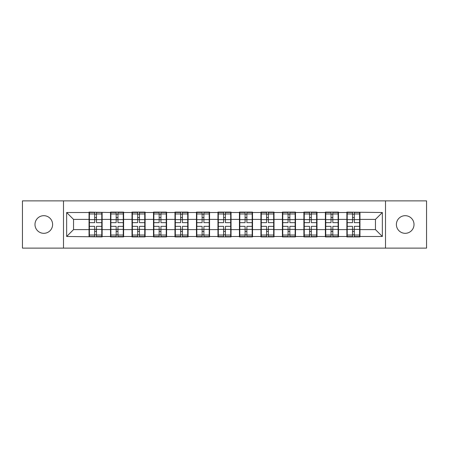 <?xml version="1.0" encoding="UTF-8"?>
<svg xmlns="http://www.w3.org/2000/svg" width="449" height="449" viewBox="0 0 449 449"><rect width="100%" height="100%" fill="white"/><g stroke="black" fill="none" stroke-linecap="round" stroke-linejoin="round"><path stroke-width="0.67" d="M405.2 233.317A8.817 8.817 0 0 1 396.388 224.5A8.817 8.817 0 0 1 405.2 215.683A8.817 8.817 0 0 1 414.017 224.5A8.817 8.817 0 0 1 405.2 233.317M43.8 233.317A8.817 8.817 0 0 1 34.983 224.5A8.817 8.817 0 0 1 43.8 215.683A8.817 8.817 0 0 1 52.612 224.5A8.817 8.817 0 0 1 43.8 233.317M385.506 248.123L426.55 248.123L426.55 200.877L385.506 200.877L385.506 248.123L63.494 248.123L63.494 200.877L22.45 200.877L22.45 248.123L63.494 248.123M359.958 223.467L359.615 223.467M347.217 223.467L346.875 223.467M346.875 225.533L347.217 225.533M359.615 225.533L359.958 225.533M338.473 223.467L338.125 223.467M325.733 223.467L325.385 223.467M325.385 225.533L325.733 225.533M338.125 225.533L338.473 225.533M316.988 223.467L316.64 223.467M304.248 223.467L303.9 223.467M303.9 225.533L304.248 225.533M316.64 225.533L316.988 225.533M295.498 223.467L295.156 223.467M282.758 223.467L282.415 223.467M282.415 225.533L282.758 225.533M295.156 225.533L295.498 225.533M274.013 223.467L273.671 223.467M261.273 223.467L260.931 223.467M260.931 225.533L261.273 225.533M273.671 225.533L274.013 225.533M252.529 223.467L252.186 223.467M239.788 223.467L239.446 223.467M239.446 225.533L239.788 225.533M252.186 225.533L252.529 225.533M231.044 223.467L230.696 223.467M218.304 223.467L217.956 223.467M217.956 225.533L218.304 225.533M230.696 225.533L231.044 225.533M209.554 223.467L209.212 223.467M196.814 223.467L196.471 223.467M196.471 225.533L196.814 225.533M209.212 225.533L209.554 225.533M188.069 223.467L187.727 223.467M175.329 223.467L174.987 223.467M174.987 225.533L175.329 225.533M187.727 225.533L188.069 225.533M166.585 223.467L166.242 223.467M153.844 223.467L153.502 223.467M153.502 225.533L153.844 225.533M166.242 225.533L166.585 225.533M145.1 223.467L144.752 223.467M132.36 223.467L132.012 223.467M132.012 225.533L132.36 225.533M144.752 225.533L145.1 225.533M123.615 223.467L123.267 223.467M110.875 223.467L110.527 223.467M110.527 225.533L110.875 225.533M123.267 225.533L123.615 225.533M385.506 200.877L63.494 200.877M375.454 229.596L375.454 219.404L359.958 219.404L359.958 229.596L375.454 229.596L382.34 236.483L382.34 212.517L346.875 212.102L346.875 219.404L338.473 219.404L338.473 229.596L346.875 229.596L346.875 219.404M382.34 236.483L359.958 236.483L359.958 236.898L346.875 236.898L346.875 236.483L338.473 236.483L338.473 236.898L325.385 236.898L325.385 236.483L316.988 236.483L316.988 236.898L303.9 236.898L303.9 236.483L295.498 236.483L295.498 236.898L282.415 236.898L282.415 236.483L274.013 236.483L274.013 236.898L260.931 236.898L260.931 236.483L252.529 236.483L252.529 236.898L239.446 236.898L239.446 236.483L231.044 236.483L231.044 236.898L217.956 236.898L217.956 236.483L209.554 236.483L209.554 236.898L196.471 236.898L196.471 236.483L188.069 236.483L188.069 236.898L174.987 236.898L174.987 236.483L166.585 236.483L166.585 236.898L153.502 236.898L153.502 236.483L145.1 236.483L145.1 236.898L132.012 236.898L132.012 236.483L123.615 236.483L123.615 236.898L110.527 236.898L110.527 236.483L102.125 236.483L102.125 236.898L66.66 236.483L66.66 212.517L89.042 212.517L89.042 219.404L73.546 219.404L73.546 229.596L89.042 229.596L89.042 219.404M346.875 212.517L338.473 212.517L338.473 212.102L325.385 212.102L325.385 212.517L316.988 212.517L316.988 212.102L303.9 212.102L303.9 212.517L295.498 212.517L295.498 212.102L282.415 212.102L282.415 212.517L274.013 212.517L274.013 212.102L260.931 212.102L260.931 212.517L252.529 212.517L252.529 212.102L239.446 212.102L239.446 212.517L231.044 212.517L231.044 212.102L217.956 212.102L217.956 212.517L209.554 212.517L209.554 212.102L196.471 212.102L196.471 212.517L188.069 212.517L188.069 212.102L174.987 212.102L174.987 212.517L166.585 212.517L166.585 212.102L153.502 212.102L153.502 212.517L145.1 212.517L145.1 212.102L132.012 212.102L132.012 212.517L123.615 212.517L123.615 212.102L110.527 212.102L110.527 212.517L89.042 212.102L89.042 212.517M346.875 229.596L346.875 236.483M338.473 229.596L338.473 236.483M338.473 212.517L338.473 219.404M316.988 229.596L325.385 229.596L325.385 219.404L316.988 219.404L316.988 236.483M325.385 229.596L325.385 236.483M325.385 212.517L325.385 219.404M316.988 212.517L316.988 219.404M295.498 229.596L303.9 229.596L303.9 219.404L295.498 219.404L295.498 236.483M303.9 229.596L303.9 236.483M303.9 212.517L303.9 219.404M295.498 212.517L295.498 219.404M274.013 229.596L282.415 229.596L282.415 219.404L274.013 219.404L274.013 236.483M282.415 229.596L282.415 236.483M282.415 212.517L282.415 219.404M274.013 212.517L274.013 219.404M252.529 229.596L260.931 229.596L260.931 219.404L252.529 219.404L252.529 236.483M260.931 229.596L260.931 236.483M260.931 212.517L260.931 219.404M252.529 212.517L252.529 219.404M231.044 229.596L239.446 229.596L239.446 219.404L231.044 219.404L231.044 236.483M239.446 229.596L239.446 236.483M239.446 212.517L239.446 219.404M231.044 212.517L231.044 219.404M209.554 229.596L217.956 229.596L217.956 219.404L209.554 219.404L209.554 236.483M217.956 229.596L217.956 236.483M217.956 212.517L217.956 219.404M209.554 212.517L209.554 219.404M188.069 229.596L196.471 229.596L196.471 219.404L188.069 219.404L188.069 236.483M196.471 229.596L196.471 236.483M196.471 212.517L196.471 219.404M188.069 212.517L188.069 219.404M166.585 229.596L174.987 229.596L174.987 219.404L166.585 219.404L166.585 236.483M174.987 229.596L174.987 236.483M174.987 212.517L174.987 219.404M166.585 212.517L166.585 219.404M145.1 229.596L153.502 229.596L153.502 219.404L145.1 219.404L145.1 236.483M153.502 229.596L153.502 236.483M153.502 212.517L153.502 219.404M145.1 212.517L145.1 219.404M123.615 229.596L132.012 229.596L132.012 219.404L123.615 219.404L123.615 236.483M132.012 229.596L132.012 236.483M132.012 212.517L132.012 219.404M123.615 212.517L123.615 219.404M102.125 229.596L110.527 229.596L110.527 219.404L102.125 219.404L102.125 236.483M110.527 229.596L110.527 236.483M110.527 212.517L110.527 219.404M102.125 212.517L102.125 219.404M102.125 223.467L101.783 223.467M89.385 223.467L89.042 223.467M89.042 225.533L89.385 225.533M101.783 225.533L102.125 225.533M89.042 229.596L89.042 236.483M73.546 229.596L66.66 236.483M66.66 212.517L73.546 219.404M359.958 229.596L359.958 236.483M359.958 212.517L359.958 219.404M382.34 212.517L375.454 219.404M101.783 226.358L101.783 236.55L96.479 236.55L96.479 226.358L101.783 226.358L101.783 212.45L96.479 212.45L96.479 213.96L101.783 213.96M89.385 219.617L94.688 219.617L94.688 212.45L89.385 212.45L89.385 226.358L94.688 226.358L94.688 236.55L89.385 236.55L89.385 235.04L94.688 235.04M94.688 217.625L96.479 217.625M96.479 214.173L94.688 214.173M94.688 219.634L96.479 219.634M94.688 219.617L94.688 222.642L89.385 222.642M89.385 213.96L94.688 213.96M94.688 229.366L96.479 229.366M94.688 234.827L96.479 234.827M94.688 231.375L96.479 231.375M89.385 226.358L89.385 235.04M96.479 235.04L101.783 235.04M96.479 213.96L96.479 222.642L101.783 222.642M123.267 226.358L123.267 236.55L117.964 236.55L117.964 226.358L123.267 226.358L123.267 212.45L117.964 212.45L117.964 213.96L123.267 213.96M110.875 219.617L116.173 219.617L116.173 212.45L110.875 212.45L110.875 226.358L116.173 226.358L116.173 236.55L110.875 236.55L110.875 235.04L116.173 235.04M116.173 217.625L117.964 217.625M117.964 214.173L116.173 214.173M116.173 219.634L117.964 219.634M116.173 219.617L116.173 222.642L110.875 222.642M110.875 213.96L116.173 213.96M116.173 229.366L117.964 229.366M116.173 234.827L117.964 234.827M116.173 231.375L117.964 231.375M110.875 226.358L110.875 235.04M117.964 235.04L123.267 235.04M117.964 213.96L117.964 222.642L123.267 222.642M144.752 226.358L144.752 236.55L139.454 236.55L139.454 226.358L144.752 226.358L144.752 212.45L139.454 212.45L139.454 213.96L144.752 213.96M132.36 219.617L137.663 219.617L137.663 212.45L132.36 212.45L132.36 226.358L137.663 226.358L137.663 236.55L132.36 236.55L132.36 235.04L137.663 235.04M137.663 217.625L139.454 217.625M139.454 214.173L137.663 214.173M137.663 219.634L139.454 219.634M137.663 219.617L137.663 222.642L132.36 222.642M132.36 213.96L137.663 213.96M137.663 229.366L139.454 229.366M137.663 234.827L139.454 234.827M137.663 231.375L139.454 231.375M132.36 226.358L132.36 235.04M139.454 235.04L144.752 235.04M139.454 213.96L139.454 222.642L144.752 222.642M166.242 226.358L166.242 236.55L160.938 236.55L160.938 226.358L166.242 226.358L166.242 212.45L160.938 212.45L160.938 213.96L166.242 213.96M153.844 219.617L159.148 219.617L159.148 212.45L153.844 212.45L153.844 226.358L159.148 226.358L159.148 236.55L153.844 236.55L153.844 235.04L159.148 235.04M159.148 217.625L160.938 217.625M160.938 214.173L159.148 214.173M159.148 219.634L160.938 219.634M159.148 219.617L159.148 222.642L153.844 222.642M153.844 213.96L159.148 213.96M159.148 229.366L160.938 229.366M159.148 234.827L160.938 234.827M159.148 231.375L160.938 231.375M153.844 226.358L153.844 235.04M160.938 235.04L166.242 235.04M160.938 213.96L160.938 222.642L166.242 222.642M187.727 226.358L187.727 236.55L182.423 236.55L182.423 226.358L187.727 226.358L187.727 212.45L182.423 212.45L182.423 213.96L187.727 213.96M175.329 219.617L180.633 219.617L180.633 212.45L175.329 212.45L175.329 226.358L180.633 226.358L180.633 236.55L175.329 236.55L175.329 235.04L180.633 235.04M180.633 217.625L182.423 217.625M182.423 214.173L180.633 214.173M180.633 219.634L182.423 219.634M180.633 219.617L180.633 222.642L175.329 222.642M175.329 213.96L180.633 213.96M180.633 229.366L182.423 229.366M180.633 234.827L182.423 234.827M180.633 231.375L182.423 231.375M175.329 226.358L175.329 235.04M182.423 235.04L187.727 235.04M182.423 213.96L182.423 222.642L187.727 222.642M209.212 226.358L209.212 236.55L203.908 236.55L203.908 226.358L209.212 226.358L209.212 212.45L203.908 212.45L203.908 213.96L209.212 213.96M196.814 219.617L202.117 219.617L202.117 212.45L196.814 212.45L196.814 226.358L202.117 226.358L202.117 236.55L196.814 236.55L196.814 235.04L202.117 235.04M202.117 217.625L203.908 217.625M203.908 214.173L202.117 214.173M202.117 219.634L203.908 219.634M202.117 219.617L202.117 222.642L196.814 222.642M196.814 213.96L202.117 213.96M202.117 229.366L203.908 229.366M202.117 234.827L203.908 234.827M202.117 231.375L203.908 231.375M196.814 226.358L196.814 235.04M203.908 235.04L209.212 235.04M203.908 213.96L203.908 222.642L209.212 222.642M230.696 226.358L230.696 236.55L225.398 236.55L225.398 226.358L230.696 226.358L230.696 212.45L225.398 212.45L225.398 213.96L230.696 213.96M218.304 219.617L223.602 219.617L223.602 212.45L218.304 212.45L218.304 226.358L223.602 226.358L223.602 236.55L218.304 236.55L218.304 235.04L223.602 235.04M223.602 217.625L225.398 217.625M225.398 214.173L223.602 214.173M223.602 219.634L225.398 219.634M223.602 219.617L223.602 222.642L218.304 222.642M218.304 213.96L223.602 213.96M223.602 229.366L225.398 229.366M223.602 234.827L225.398 234.827M223.602 231.375L225.398 231.375M218.304 226.358L218.304 235.04M225.398 235.04L230.696 235.04M225.398 213.96L225.398 222.642L230.696 222.642M252.186 226.358L252.186 236.55L246.883 236.55L246.883 226.358L252.186 226.358L252.186 212.45L246.883 212.45L246.883 213.96L252.186 213.96M239.788 219.617L245.092 219.617L245.092 212.45L239.788 212.45L239.788 226.358L245.092 226.358L245.092 236.55L239.788 236.55L239.788 235.04L245.092 235.04M245.092 217.625L246.883 217.625M246.883 214.173L245.092 214.173M245.092 219.634L246.883 219.634M245.092 219.617L245.092 222.642L239.788 222.642M239.788 213.96L245.092 213.96M245.092 229.366L246.883 229.366M245.092 234.827L246.883 234.827M245.092 231.375L246.883 231.375M239.788 226.358L239.788 235.04M246.883 235.04L252.186 235.04M246.883 213.96L246.883 222.642L252.186 222.642M273.671 226.358L273.671 236.55L268.367 236.55L268.367 226.358L273.671 226.358L273.671 212.45L268.367 212.45L268.367 213.96L273.671 213.96M261.273 219.617L266.577 219.617L266.577 212.45L261.273 212.45L261.273 226.358L266.577 226.358L266.577 236.55L261.273 236.55L261.273 235.04L266.577 235.04M266.577 217.625L268.367 217.625M268.367 214.173L266.577 214.173M266.577 219.634L268.367 219.634M266.577 219.617L266.577 222.642L261.273 222.642M261.273 213.96L266.577 213.96M266.577 229.366L268.367 229.366M266.577 234.827L268.367 234.827M266.577 231.375L268.367 231.375M261.273 226.358L261.273 235.04M268.367 235.04L273.671 235.04M268.367 213.96L268.367 222.642L273.671 222.642M295.156 226.358L295.156 236.55L289.852 236.55L289.852 226.358L295.156 226.358L295.156 212.45L289.852 212.45L289.852 213.96L295.156 213.96M282.758 219.617L288.062 219.617L288.062 212.45L282.758 212.45L282.758 226.358L288.062 226.358L288.062 236.55L282.758 236.55L282.758 235.04L288.062 235.04M288.062 217.625L289.852 217.625M289.852 214.173L288.062 214.173M288.062 219.634L289.852 219.634M288.062 219.617L288.062 222.642L282.758 222.642M282.758 213.96L288.062 213.96M288.062 229.366L289.852 229.366M288.062 234.827L289.852 234.827M288.062 231.375L289.852 231.375M282.758 226.358L282.758 235.04M289.852 235.04L295.156 235.04M289.852 213.96L289.852 222.642L295.156 222.642M316.64 226.358L316.64 236.55L311.337 236.55L311.337 226.358L316.64 226.358L316.64 212.45L311.337 212.45L311.337 213.96L316.64 213.96M304.248 219.617L309.546 219.617L309.546 212.45L304.248 212.45L304.248 226.358L309.546 226.358L309.546 236.55L304.248 236.55L304.248 235.04L309.546 235.04M309.546 217.625L311.337 217.625M311.337 214.173L309.546 214.173M309.546 219.634L311.337 219.634M309.546 219.617L309.546 222.642L304.248 222.642M304.248 213.96L309.546 213.96M309.546 229.366L311.337 229.366M309.546 234.827L311.337 234.827M309.546 231.375L311.337 231.375M304.248 226.358L304.248 235.04M311.337 235.04L316.64 235.04M311.337 213.96L311.337 222.642L316.64 222.642M338.125 226.358L338.125 236.55L332.827 236.55L332.827 226.358L338.125 226.358L338.125 212.45L332.827 212.45L332.827 213.96L338.125 213.96M325.733 219.617L331.036 219.617L331.036 212.45L325.733 212.45L325.733 226.358L331.036 226.358L331.036 236.55L325.733 236.55L325.733 235.04L331.036 235.04M331.036 217.625L332.827 217.625M332.827 214.173L331.036 214.173M331.036 219.634L332.827 219.634M331.036 219.617L331.036 222.642L325.733 222.642M325.733 213.96L331.036 213.96M331.036 229.366L332.827 229.366M331.036 234.827L332.827 234.827M331.036 231.375L332.827 231.375M325.733 226.358L325.733 235.04M332.827 235.04L338.125 235.04M332.827 213.96L332.827 222.642L338.125 222.642M359.615 226.358L359.615 236.55L354.312 236.55L354.312 226.358L359.615 226.358L359.615 212.45L354.312 212.45L354.312 213.96L359.615 213.96M347.217 219.617L352.521 219.617L352.521 212.45L347.217 212.45L347.217 226.358L352.521 226.358L352.521 236.55L347.217 236.55L347.217 235.04L352.521 235.04M352.521 217.625L354.312 217.625M354.312 214.173L352.521 214.173M352.521 219.634L354.312 219.634M352.521 219.617L352.521 222.642L347.217 222.642M347.217 213.96L352.521 213.96M352.521 229.366L354.312 229.366M352.521 234.827L354.312 234.827M352.521 231.375L354.312 231.375M347.217 226.358L347.217 235.04M354.312 235.04L359.615 235.04M354.312 213.96L354.312 222.642L359.615 222.642M89.385 229.383L94.688 229.383M96.479 229.383L101.783 229.383M96.479 219.617L101.783 219.617M110.875 229.383L116.173 229.383M117.964 229.383L123.267 229.383M117.964 219.617L123.267 219.617M132.36 229.383L137.663 229.383M139.454 229.383L144.752 229.383M139.454 219.617L144.752 219.617M153.844 229.383L159.148 229.383M160.938 229.383L166.242 229.383M160.938 219.617L166.242 219.617M175.329 229.383L180.633 229.383M182.423 229.383L187.727 229.383M182.423 219.617L187.727 219.617M196.814 229.383L202.117 229.383M203.908 229.383L209.212 229.383M203.908 219.617L209.212 219.617M218.304 229.383L223.602 229.383M225.398 229.383L230.696 229.383M225.398 219.617L230.696 219.617M239.788 229.383L245.092 229.383M246.883 229.383L252.186 229.383M246.883 219.617L252.186 219.617M261.273 229.383L266.577 229.383M268.367 229.383L273.671 229.383M268.367 219.617L273.671 219.617M282.758 229.383L288.062 229.383M289.852 229.383L295.156 229.383M289.852 219.617L295.156 219.617M304.248 229.383L309.546 229.383M311.337 229.383L316.64 229.383M311.337 219.617L316.64 219.617M325.733 229.383L331.036 229.383M332.827 229.383L338.125 229.383M332.827 219.617L338.125 219.617M347.217 229.383L352.521 229.383M354.312 229.383L359.615 229.383M354.312 219.617L359.615 219.617"/></g></svg>
